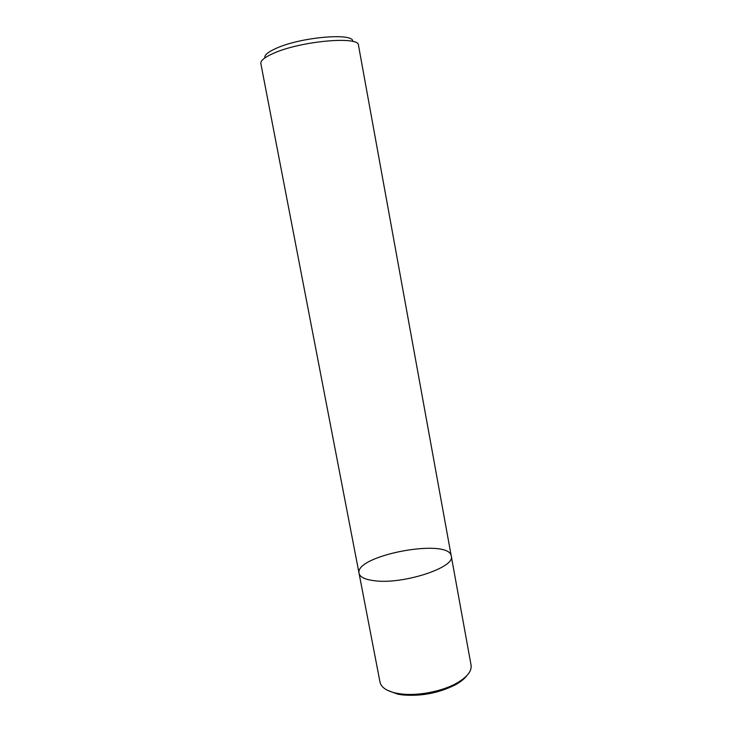<?xml version="1.0" encoding="UTF-8"?>
<svg xmlns="http://www.w3.org/2000/svg" width="732" height="732" viewBox="0 0 732 732"><rect width="100%" height="100%" fill="white"/><g stroke="black" fill="none" stroke-linecap="round" stroke-linejoin="round"><path stroke-width="1.1" d="M352.714 41.477C354.425 32.519 301.117 36.92 276.339 48.266C268.013 51.963 264.179 55.184 264.838 57.929M359.055 573.33C359.906 577.091 365.012 579.552 374.354 580.723C402.939 584.767 455.899 567.309 451.26 556.073L358.479 45.283C359.558 35.795 300.77 40.955 273.585 53.29C264.664 57.206 260.409 60.628 260.839 63.556L359.055 573.33C354.352 555.359 449.146 537.617 451.26 556.073C455.899 567.309 402.939 584.767 374.354 580.723C365.012 579.552 359.906 577.091 359.055 573.33L380.018 682.169C381.134 687.257 386.395 690.889 395.82 693.076L400.761 693.899L402.216 694.888L397.485 694.092L387.484 690.294M451.26 556.073L471.069 665.132C471.93 671.271 466.897 677.411 455.99 683.56C441.332 691.63 417.35 696.114 400.761 693.899M467.053 675.407C464.564 678.784 460.538 681.986 454.993 685.006C438.322 693.231 420.735 696.525 402.216 694.888M455.981 683.56L454.984 685.015"/></g></svg>
